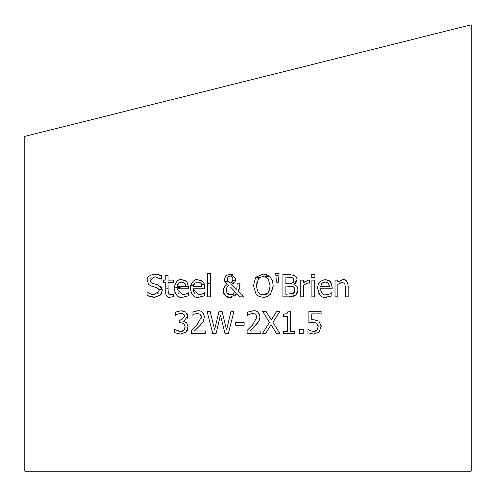 <?xml version="1.0" encoding="UTF-8"?>
<svg xmlns="http://www.w3.org/2000/svg" width="496" height="496" viewBox="0 0 496 496"><rect width="100%" height="100%" fill="white"/><g stroke="black" fill="none" stroke-linecap="round" stroke-linejoin="round"><path stroke-width="0.74" d="M321.222 325.767L319.275 331.88L313.794 334.068L307.954 332.804L307.954 329.635L310.701 330.875M313.869 331.483L315.617 331.148M308.171 329.635L310.577 330.832L313.85 331.483L317.068 330.125L318.209 326.486L316.938 323.268L313.286 322.239L308.872 322.778L308.872 311.277L321.117 311.277L321.117 313.9L311.748 313.9L311.748 319.852L313.776 319.722L318.947 321.117L321.247 326.504M318.196 326.089L318.048 325.041M317.905 324.595L317.713 324.192M308.872 315.016L308.872 311.277L321.117 311.277M316.448 319.951L317.607 320.317M313.286 322.239L308.872 322.778M317.068 330.125L318.209 326.486M178.944 282.794L177.022 286.607L185.87 286.607L185.665 284.902M185.864 286.496L188.579 286.161L188.616 288.765L177.022 288.765L182.559 294.767L185.994 294.029L188.313 292.739L188.313 295.814L182.596 297.228C178.3 298.226 175.485 295.343 174.164 288.567L174.177 287.947C175.584 281.647 178.163 278.876 181.908 279.626L186.756 281.492L188.616 287.227M178.014 292.634L178.777 293.502M183.619 294.698L184.233 294.593M176.402 295.008L174.84 292.584M184.704 280.091L185.659 280.575M187.668 282.757L187.86 283.142M185.337 283.929L183.675 282.286M182.906 282.05L179.769 282.305M177.828 283.991L177.463 284.692M177.022 286.607L185.87 286.607L184.909 283.247L181.747 281.945L178.399 283.266M185.758 296.757L182.596 297.228M174.164 288.567L174.177 287.947M153.648 297.234L150.772 296.875L147.07 295.511L147.07 291.784L150.61 293.917L154.182 294.68L159.154 290.954L159.011 289.813L156.302 287.506M155.477 284.245L157.815 284.853L162.173 289.428L162.248 290.482L160.22 295.219L154.399 297.247L147.07 295.511M149.06 293.136L150.176 293.731M150.542 293.892L151.516 294.246M156.965 294.209L158.59 292.907M158.906 289.497L158.571 288.877M156.407 287.531L150.3 285.752M148.868 284.741L147.231 280.513C146.748 277.295 149.246 275.168 154.74 274.127L161.38 275.578L161.38 279.124L159.073 277.723M152.371 286.521L148.682 284.549M158.286 274.499L161.38 275.578M161.715 293.068L160.958 294.401M160.227 286.031L161.615 287.668M161.163 279.124L154.938 276.7L150.325 280.209L150.586 281.66M150.325 280.209L150.573 281.641L152.086 283.235L157.815 284.853M151.367 277.859L150.821 278.485M195.009 282.856L193.18 286.607L202.021 286.607L201.729 284.555L204.414 284.214M197.34 279.657L202.907 281.492L204.414 284.227L204.774 288.765L193.18 288.765L193.669 291.679M194.159 292.621L194.953 293.52M199.82 294.692L200.446 294.581M203.856 293.074L204.464 292.739L204.464 295.814L198.747 297.228C194.395 298.177 191.586 295.294 190.321 288.567L190.576 285.932C192.417 281.151 194.909 279.05 198.059 279.626M192.535 294.99L190.972 292.528M193.328 285.578L190.619 285.739M190.879 284.816L192.398 282.119M200.855 280.091L201.81 280.575M203.819 282.757L204.005 283.123M201.488 283.929L199.82 282.286M199.057 282.05L196.007 282.274M193.18 286.607L202.021 286.607L201.066 283.247L197.898 281.945L194.55 283.266L193.626 284.661M193.18 288.765L198.71 294.767L202.151 294.029L204.302 292.739M201.915 296.757L198.747 297.228M190.321 288.567L190.576 285.932M170.618 297.16L170.116 297.172C167.679 297.935 166.055 296.112 165.23 291.71L165.23 282.435L163.333 282.435L163.333 280.097L165.23 280.097L165.23 275.286L168.051 275.286L168.051 280.097L173.247 280.097L173.247 282.435L168.051 282.435L168.138 292.702M168.051 275.286L168.051 280.097L173.247 280.097M168.051 290.408L168.454 293.663L170.822 294.711L173.247 294.171L173.247 296.701L170.116 297.172M169.279 294.457L169.663 294.587M168.051 282.435L168.051 288.703L165.23 289.05M207.681 296.85L207.681 273.532L210.502 273.532L210.502 296.85L207.681 296.85L207.681 294.246M239.611 288.288L238.483 291.332L243.84 296.85L240.008 296.85L236.952 293.644L234.434 296.087M231.62 297.197L230.169 297.315C226.889 298.046 224.57 295.845 223.2 290.718L224.521 286.607L225.823 285.274M236.952 293.644L230.169 297.315C225.054 296.341 222.735 294.14 223.2 290.718M223.541 288.492L224.521 286.607L227.323 284.202L224.868 281.709L224.341 278.833M224.322 279.229L225.86 275.664L230.237 274.059L232.692 274.449M228.972 274.164L229.518 274.09M230.237 274.059L235.879 278.69L235.011 281.728L231.576 284.239L236.84 289.664L237.131 283.21L240.058 283.21L238.483 291.332L243.84 296.85M233.703 283.117L231.576 284.239L236.84 289.664M239.99 285.969L239.928 286.539M228.755 285.274L227.199 286.824L226.294 289.993L226.672 292.101L227.664 293.613L228.978 294.506L230.981 294.878L235.643 292.324L230.77 287.333M234.937 293.204L235.643 292.324L234.267 290.916M227.199 286.824L226.492 288.461M226.306 290.383L226.672 292.101M227.335 293.241L230.981 294.878L233.145 294.463M229.437 282.689L230.169 283.173L232.407 281.362L232.953 278.975L232.184 276.818L230.132 275.937L228.024 276.842L227.255 279.087L227.831 281.114L230.169 283.173L231.489 282.453M231.756 282.212L232.674 280.748M232.953 278.975L232.748 277.723M232.109 276.743L231.254 276.167M230.615 275.981L229.257 276.049M227.831 281.114L228.588 281.982M228.228 276.632L227.583 277.512M227.255 279.087L227.36 280.11M257.126 281.393L256.556 284.853M269.495 289.999L270.084 285.69L268.255 278.938L266.123 277.202L263.32 276.625L260.499 277.183L258.366 278.938L256.537 285.69L257.281 290.445M258.472 292.528L259.817 293.756M256.537 285.69C257.226 292.212 259.489 295.232 263.32 294.748L267.567 293.161M268.324 292.324L269.235 290.712M263.32 294.748C266.829 295.604 269.08 292.584 270.084 285.69L268.255 278.938L267.493 278.107M267.232 277.89L264.864 276.787M268.739 295.821L265.565 297.098L263.302 297.315L259.234 296.552L256.103 294.277L253.444 285.69L255.477 277.94L256.122 277.078L263.302 274.059L269.601 276.198L272.471 280.73L273.178 285.69L272.781 289.503M270.983 293.675L267.307 296.577L263.302 297.315M265.267 274.22L266.606 274.548M269.055 275.776L269.57 276.173M263.32 276.625L260.859 277.035M255.477 277.94L256.122 277.078M273.178 285.69L270.5 294.277M293.359 274.883L296.007 276.452L296.707 277.704L296.999 279.558L293.868 284.437L296.955 286.421L298.046 289.993L297.414 292.931L295.734 295.039L294.401 295.889M298.046 289.993L295.734 295.039L289.311 296.85L282.906 296.85L282.906 274.53L288.821 274.53L294.686 275.435M294.221 295.976L292.82 296.49M282.906 274.561L288.821 274.53M296.955 286.415L297.302 286.942M297.681 287.748L297.935 288.691M296.924 280.451L296.639 281.486M296.608 281.567L295.622 283.067M295.356 283.334L294.729 283.836M296.521 277.258L296.689 277.642M294.109 287.339L293.148 286.645L285.876 286.068L285.876 294.314L293.347 293.378L294.953 290.117L294.661 288.201L293.148 286.645L291.648 286.18M294.829 291.332L294.599 288.046M285.876 286.068L285.876 294.314L293.347 293.378L294.382 292.342M292.764 277.636L285.876 277.059L285.876 283.588L289.242 283.588L292.659 282.85L293.905 279.973L292.764 277.636L293.322 278.089M291.983 277.314L288.715 277.059M293.582 281.821L293.731 278.82M292.547 282.918L293.341 282.224M285.876 277.059L285.876 283.588L289.242 283.588M291.152 283.47L291.499 283.39M276.396 282.218L275.745 273.532L279.074 273.532L278.423 282.218L276.396 282.218L275.888 275.429L278.963 275.051L279.074 273.532M275.776 273.91L275.745 273.532M314.724 280.097L314.724 296.85L311.903 296.85L311.903 280.097L314.724 280.097L314.724 285.851M311.903 287.754L311.903 280.097M300.781 287.841L300.781 280.097L303.602 280.097L303.602 282.596L308.518 280.097L309.659 280.19L309.659 283.117L307.997 282.993L304.135 284.487M303.602 282.596L306.1 280.755M307.997 282.993L303.602 284.964L303.602 296.85L300.781 296.85L300.781 280.097M308.518 280.097L309.659 280.19M331.291 293.043L331.855 292.739L331.855 295.814L329.301 296.757L324.037 297.054M320.67 295.641L319.92 294.984M319.914 294.977L318.593 293.068M317.713 288.753L317.707 288.567C317.601 283.396 320.18 280.42 325.45 279.626L329.201 280.575M329.301 296.757L326.139 297.228C322.127 298.394 319.312 295.504 317.707 288.567M318.351 284.586L319.064 283.111M319.697 282.23L321.216 280.848M321.991 280.389L322.636 280.11M325.45 279.626L330.299 281.492L332.159 287.227L332.159 288.765L320.565 288.765L321.073 291.716M331.21 282.757L331.402 283.135M320.565 288.765C321.476 293.502 323.324 295.504 326.101 294.767L329.536 294.029L331.694 292.739M327.199 294.692L327.8 294.587M323.566 294.295L323.876 294.413M328.879 283.935L328.451 283.247L325.289 281.945L321.941 283.266L320.565 286.607L329.412 286.607L328.451 283.247L327.323 282.336M326.43 282.044L323.665 282.174M320.565 286.607L329.412 286.607L329.239 285.045M323.528 282.218L321.941 283.266L321.036 284.611M314.923 277.314L311.724 277.314L311.724 274.381L314.923 274.381L314.923 277.314M342.184 279.67L342.922 279.626C345.762 279.112 347.51 281.232 348.167 285.975L348.167 296.85L345.346 296.85L345.346 287.296L344.807 283.551L342.184 282.305L340.876 282.515M345.297 280.116L347.684 282.844M342.184 282.305L337.838 284.332L337.838 296.85L335.017 296.85L335.017 280.097L337.838 280.097L337.838 281.964L342.922 279.626M345.346 296.85L345.346 292.559M345.346 287.296L344.807 283.551M335.017 296.85L335.017 293.514M335.017 285.851L335.017 280.097M177.952 311.209L179.124 310.967M184.338 314.979L183.526 314.08L180.817 313.391L177.611 314.098L175.224 315.344L175.224 312.182L181.046 310.806L183.371 311.035M184.617 311.432L185.095 311.668M187.277 313.887L187.575 314.743M187.643 317.204L187.215 318.426M188.145 326.232L186.205 332.004L185.448 332.673M188.015 328.581L187.215 330.665M177.357 330.851L180.525 331.483L182.54 331.136M186.205 332.004L180.705 334.068L174.611 332.692L174.611 329.53L180.525 331.483L183.904 330.231L185.02 328.079M185.051 327.899L185.138 326.759L183.799 323.522L182.757 323.014L179.168 322.729L179.168 320.249L180.166 320.249L184.704 316.504L183.526 314.08M182.77 313.689L181.338 313.41M183.904 330.231L185.138 326.759M183.799 323.522L180.432 322.729M181.046 310.806L185.752 312.071L187.742 316.194L183.619 321.408L186.62 322.853L188.176 326.976M203.744 313.968L204.383 316.938L203.224 321.408L200.241 325.221L194.345 331.012L205.307 331.012L205.307 333.597L191.543 333.597L191.543 330.429L196.931 325.06L201.345 317.099L201.14 315.679M194.345 331.012L205.307 331.012M200.241 325.221L196.645 328.842M203.224 321.408L200.992 324.403M204.178 318.947L204.073 319.362M201.004 319.232L201.345 317.099L200.241 314.297L197.507 313.391L194.345 314.098L192.008 315.326L192.008 312.145L197.724 310.806C201.227 310.304 203.447 312.344 204.383 316.938M194.265 311.339L196.583 310.868M197.507 313.391L194.345 314.098M193.62 314.433L193.124 314.712M210.118 311.277L214.601 329.778L219.052 311.277L222.072 311.277L226.56 329.995L231.024 311.277L233.938 311.277L228.327 333.597L225.004 333.597L220.46 315.078L216.051 333.597L212.759 333.597L207.061 311.277L210.118 311.277L211.804 318.246M222.072 311.277L223.609 317.682M244.137 322.474L244.137 325.184L235.693 325.184L235.693 322.474L244.137 322.474L235.693 322.474M259.761 318.86L258.788 321.408L255.806 325.221L249.91 331.012L260.871 331.012L260.871 333.597L247.107 333.597L247.107 330.429L252.631 324.905M255.217 313.887L254.901 313.739M252.495 325.06L256.909 317.099L255.806 314.297L253.072 313.391L249.91 314.098L247.572 315.326L247.572 312.145L253.289 310.806C256.736 310.254 258.955 312.3 259.947 316.938L258.788 321.408L252.216 328.836M249.934 311.308L252.284 310.856M256.265 311.283L257.343 311.817M257.35 311.823L257.796 312.133M259.234 313.825L259.947 316.938M253.072 313.391L249.91 314.098M249.91 331.012L260.871 331.012M279.918 333.597L276.514 333.597L271.089 324.7L265.552 333.597L262.353 333.597L269.458 322.419L262.57 311.277L265.968 311.277L271.287 320.013L276.712 311.277L279.918 311.277L272.936 322.276L279.918 333.597M271.089 324.7L265.552 333.597M287.717 312.598L288.04 311.203L290.352 311.203L290.352 331.316L294.314 331.316L294.314 333.597L283.427 333.597L283.427 331.316L287.475 331.316L287.475 316.361L283.427 316.361L283.427 314.315L286.806 313.664L287.686 312.66L288.04 311.203M303.211 329.325L303.211 333.597L299.634 333.597L299.634 329.325L303.211 329.325M24.8 306.336L24.8 471.2L471.2 471.2L471.2 24.8L24.8 136.4L24.8 306.336M185.039 286.595L174.177 287.934M162.173 289.428L159.011 289.819M210.502 283.476L207.681 283.824M227.993 281.331L224.868 281.716M235.65 280.389L232.674 280.755M269.601 276.191L264.864 276.774M260.152 277.351L255.477 277.927"/></g></svg>
